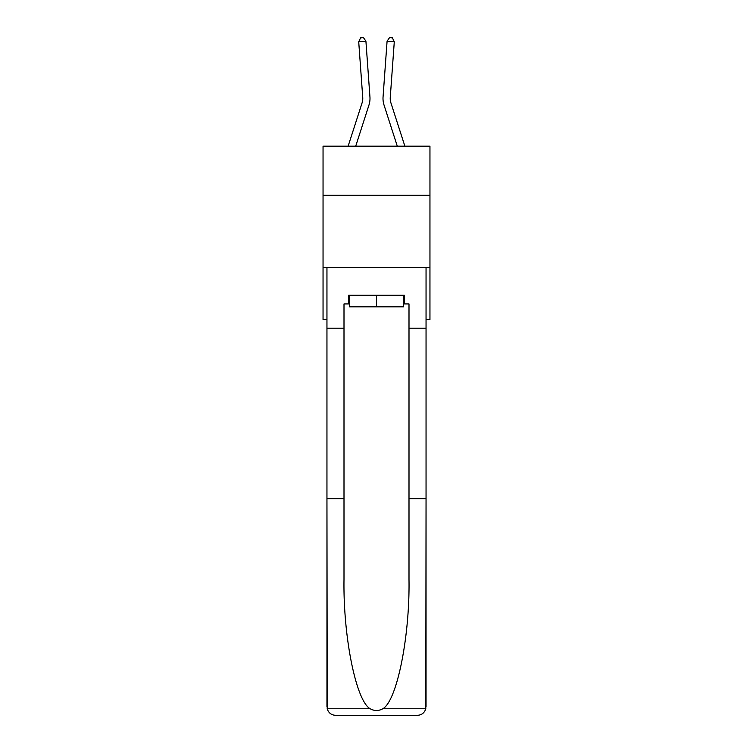 <?xml version="1.0" encoding="UTF-8"?>
<svg xmlns="http://www.w3.org/2000/svg" width="753" height="753" viewBox="0 0 753 753"><rect width="100%" height="100%" fill="white"/><g stroke="black" fill="none" stroke-linecap="round" stroke-linejoin="round"><path stroke-width="1.13" d="M429.954 195.3L429.954 146.186L323.046 146.186L323.046 195.3L429.954 195.3L429.954 319.536L426.047 319.536M429.954 267.531L323.046 267.531L323.046 195.3M323.046 267.531L323.046 319.536L326.953 319.536M348.121 146.186L362.08 102.888A14.448 14.448 0 0 0 362.739 97.41L358.71 41.763L365.92 41.236L369.939 96.892A21.668 21.668 0 0 1 368.951 105.1L355.708 146.186M404.879 146.186L390.92 102.888A14.448 14.448 0 0 1 390.261 97.41L394.29 41.763L387.08 41.236L383.061 96.892A21.668 21.668 0 0 0 384.049 105.1L397.292 146.186M403.514 295.261L403.514 306.819L349.486 306.819L349.486 295.261M376.5 295.261L376.5 306.819M403.514 303.93L404.38 303.93L404.38 295.261L348.62 295.261L348.62 303.93L343.999 303.93L343.999 498.665L326.953 498.665L327.207 708.761C328.515 712.856 331.32 715.058 335.622 715.35L357.571 715.35M335.622 715.35L417.378 715.35L335.622 715.35M395.429 715.35L417.378 715.35C421.68 715.058 424.485 712.856 425.793 708.761L426.047 498.665L426.047 706.681M343.999 498.665L343.999 579.481C343.104 636.897 356.141 701.212 370.212 708.761C374.401 711.096 378.59 711.096 382.788 708.761C396.859 701.212 409.896 636.897 409.001 579.481L409.001 303.93L404.38 303.93M326.953 706.681L326.953 267.531L426.047 267.531L426.047 328.204L409.001 328.204M343.999 328.204L326.953 328.204M426.047 328.204L426.047 498.665L409.001 498.665M348.62 303.93L349.486 303.93M362.08 102.888A14.448 14.448 0 0 0 362.739 97.41A14.448 14.448 0 0 1 362.08 102.888A14.448 14.448 0 0 0 362.739 97.41A14.448 14.448 0 0 1 362.08 102.888A14.448 14.448 0 0 0 362.739 97.41A14.448 14.448 0 0 1 362.08 102.888A14.448 14.448 0 0 0 362.739 97.41A14.448 14.448 0 0 1 362.08 102.888A14.448 14.448 0 0 0 362.739 97.41A14.448 14.448 0 0 1 362.08 102.888A14.448 14.448 0 0 0 362.739 97.41A14.448 14.448 0 0 1 362.08 102.888A14.448 14.448 0 0 0 362.739 97.41A14.448 14.448 0 0 1 362.08 102.888A14.448 14.448 0 0 0 362.739 97.41A14.448 14.448 0 0 1 362.08 102.888A14.448 14.448 0 0 0 362.739 97.41A14.448 14.448 0 0 1 362.08 102.888A14.448 14.448 0 0 0 362.739 97.41A14.448 14.448 0 0 1 362.08 102.888A14.448 14.448 0 0 0 362.739 97.41M387.08 41.236L383.061 96.892L387.08 41.236L383.061 96.892L387.08 41.236L383.061 96.892L387.08 41.236L383.061 96.892L387.08 41.236L383.061 96.892L387.08 41.236L383.061 96.892L387.08 41.236L383.061 96.892L387.08 41.236L383.061 96.892L387.08 41.236L383.061 96.892L387.08 41.236L383.061 96.892L387.08 41.236L383.061 96.892L387.08 41.236L389.517 37.65L392.398 37.857L394.29 41.763M390.92 102.888A14.448 14.448 0 0 1 390.261 97.41A14.448 14.448 0 0 0 390.92 102.888A14.448 14.448 0 0 1 390.261 97.41A14.448 14.448 0 0 0 390.92 102.888A14.448 14.448 0 0 1 390.261 97.41A14.448 14.448 0 0 0 390.92 102.888A14.448 14.448 0 0 1 390.261 97.41A14.448 14.448 0 0 0 390.92 102.888A14.448 14.448 0 0 1 390.261 97.41A14.448 14.448 0 0 0 390.92 102.888A14.448 14.448 0 0 1 390.261 97.41A14.448 14.448 0 0 0 390.92 102.888A14.448 14.448 0 0 1 390.261 97.41A14.448 14.448 0 0 0 390.92 102.888A14.448 14.448 0 0 1 390.261 97.41A14.448 14.448 0 0 0 390.92 102.888A14.448 14.448 0 0 1 390.261 97.41A14.448 14.448 0 0 0 390.92 102.888A14.448 14.448 0 0 1 390.261 97.41A14.448 14.448 0 0 0 390.92 102.888A14.448 14.448 0 0 1 390.261 97.41M358.71 41.763L360.602 37.857L363.483 37.65L365.92 41.236M327.207 708.761L370.212 708.761M382.788 708.761L425.793 708.761"/></g></svg>
